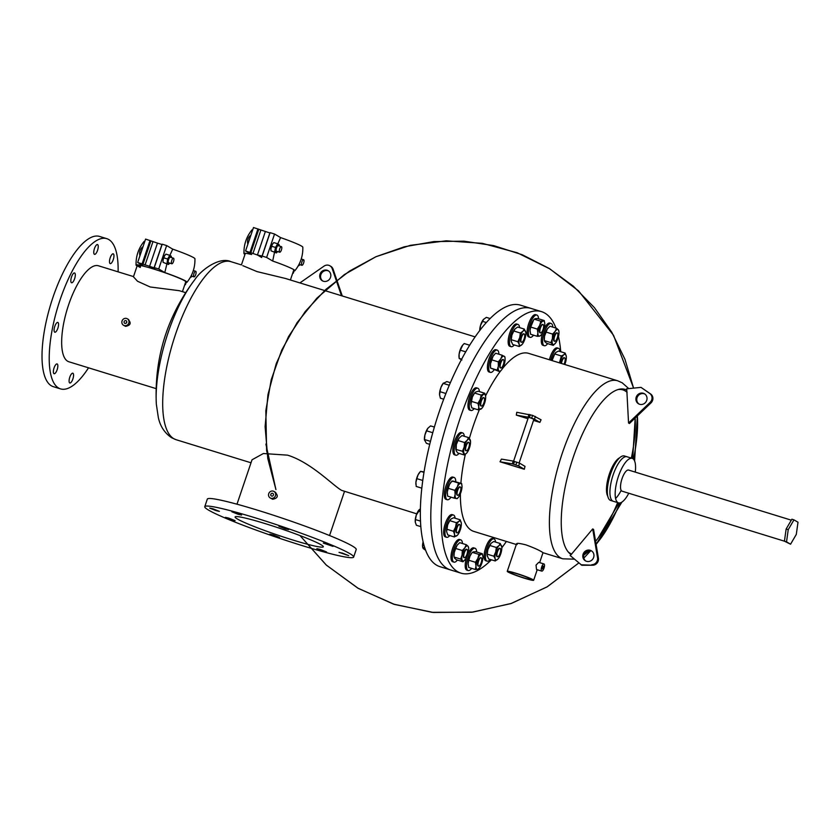 <?xml version="1.0" encoding="UTF-8"?>
<svg xmlns="http://www.w3.org/2000/svg" width="840" height="840" viewBox="0 0 840 840"><rect width="100%" height="100%" fill="white"/><g stroke="black" fill="none" stroke-linecap="round" stroke-linejoin="round"><path stroke-width="1.26" d="M786.135 529.011L788.235 529.652L786.534 541.832L784.434 541.18L790.566 544.204L796.299 534.408L798 522.228L793.968 519.855L791.879 519.215L786.135 529.011L784.434 541.18L622.115 491.19A11.046 3.759 -72.9 0 1 621.831 491.064A11.046 3.759 -72.9 0 1 621.904 479.094A11.046 3.759 -72.9 0 1 628.614 470.064L791.312 520.17M628.782 493.238A23.289 7.917 -72.9 0 1 618.513 502.877A23.289 7.917 -72.9 0 1 617.925 502.614A23.289 7.917 -72.9 0 1 618.082 477.393A23.289 7.917 -72.9 0 1 632.216 458.367A23.289 7.917 -72.9 0 1 632.814 458.63A23.289 7.917 -72.9 0 1 635.282 472.112M618.513 502.877L613.284 501.27A23.289 7.917 -72.9 0 1 612.686 501.007A23.289 7.917 -72.9 0 1 612.843 475.786A23.289 7.917 -72.9 0 1 626.986 456.761L624.372 455.952M793.968 519.855L788.235 529.652M786.534 541.832L790.566 544.204M328.671 271.026A5.817 5.46 -59.5 0 0 322.781 281.012M327.149 270.26A5.817 5.46 -59.5 0 0 322.329 280.77A5.817 5.46 -59.5 0 0 330.278 277.967A5.817 5.46 -59.5 0 0 327.149 270.26M341.481 295.722L332.209 268.642A5.817 5.46 -59.5 0 0 324.041 266.123L299.911 282.912M53.96 373.663A5.124 1.743 107.1 0 0 54.096 373.727A5.124 1.743 107.1 0 0 57.204 369.537A5.124 1.743 107.1 0 0 57.236 363.993A5.124 1.743 107.1 0 0 57.11 363.93A5.124 1.743 107.1 0 0 54.002 368.12A5.124 1.743 107.1 0 0 53.96 373.663M69.689 382.935A5.124 1.743 107.1 0 0 69.814 382.998A5.124 1.743 107.1 0 0 72.922 378.808A5.124 1.743 107.1 0 0 72.954 373.264A5.124 1.743 107.1 0 0 72.828 373.202A5.124 1.743 107.1 0 0 69.72 377.391A5.124 1.743 107.1 0 0 69.689 382.935M110.093 263.56A5.124 1.743 107.1 0 0 110.219 263.623A5.124 1.743 107.1 0 0 113.327 259.434A5.124 1.743 107.1 0 0 113.368 253.89A5.124 1.743 107.1 0 0 113.232 253.827A5.124 1.743 107.1 0 0 110.124 258.017A5.124 1.743 107.1 0 0 110.093 263.56M94.374 254.289A5.124 1.743 107.1 0 0 94.5 254.352A5.124 1.743 107.1 0 0 97.608 250.163A5.124 1.743 107.1 0 0 97.65 244.619A5.124 1.743 107.1 0 0 97.514 244.555A5.124 1.743 107.1 0 0 94.406 248.745A5.124 1.743 107.1 0 0 94.374 254.289M71.421 282.702A5.124 1.743 107.1 0 0 71.547 282.755A5.124 1.743 107.1 0 0 74.666 278.576A5.124 1.743 107.1 0 0 74.697 273.021A5.124 1.743 107.1 0 0 74.571 272.969A5.124 1.743 107.1 0 0 71.453 277.147A5.124 1.743 107.1 0 0 71.421 282.702M54.684 332.147A5.124 1.743 107.1 0 0 54.81 332.209A5.124 1.743 107.1 0 0 57.929 328.02A5.124 1.743 107.1 0 0 57.96 322.476A5.124 1.743 107.1 0 0 57.834 322.413A5.124 1.743 107.1 0 0 54.715 326.603A5.124 1.743 107.1 0 0 54.684 332.147M320.177 549.402L316.858 548.667L326.56 551.953L320.177 549.402M273.126 534.912L269.808 534.167L276.203 536.718L279.51 537.453L273.126 534.912M228.732 518.101L225.424 517.367L231.809 519.918L235.127 520.653L228.732 518.101M213.014 508.83L209.706 508.095L216.09 510.647L219.408 511.382L213.014 508.83M235.168 512.526L231.861 511.791L238.245 514.343L241.563 515.077L235.168 512.526M282.219 527.016L278.911 526.281L285.296 528.832L288.614 529.567L282.219 527.016M326.613 543.816L323.295 543.081L332.997 546.368L326.613 543.816M342.332 553.087L339.014 552.352L348.716 555.639L342.332 553.087M272.559 493.322A1.46 1.365 -59.5 0 0 271.362 495.947A1.46 1.365 -59.5 0 0 273.346 495.243A1.46 1.365 -59.5 0 0 272.559 493.322M126.798 321.983L126.063 323.243M125.885 320.639A1.46 1.365 -59.5 0 0 124.677 323.264A1.46 1.365 -59.5 0 0 126.662 322.56A1.46 1.365 -59.5 0 0 125.885 320.639M265.23 523.625A46.578 3.539 -161.3 0 0 235.095 516.936A46.578 3.539 -161.3 0 0 293.192 540.12A46.578 3.539 -161.3 0 0 323.327 546.798A46.578 3.539 -161.3 0 0 265.23 523.625M475.156 336.893L285.464 278.471L256.977 271.593L242.802 265.65M140.259 267.446A25.578 1.943 18.7 0 1 137.298 265.409L133.445 276.801L137.508 281.232L150.213 286.986L179.34 290.703L185.661 292.656M270.9 498.236A3.748 3.518 -59.5 0 0 273.998 491.463A3.748 3.518 -59.5 0 0 268.884 493.269A3.748 3.518 -59.5 0 0 270.9 498.236M270.197 497.921L272.643 499.265C277.841 498.267 278.639 495.915 275.048 492.188M124.215 325.553A3.748 3.518 -59.5 0 0 127.323 318.78A3.748 3.518 -59.5 0 0 122.199 320.586A3.748 3.518 -59.5 0 0 124.215 325.553M123.511 325.238L125.601 326.361C130.704 325.322 131.502 322.959 127.995 319.284M255.612 517.955A78.593 5.975 18.7 0 1 353.651 557.067A78.593 5.975 18.7 0 1 302.81 545.79A78.593 5.975 18.7 0 1 204.771 506.667A78.593 5.975 18.7 0 1 255.612 517.955M204.771 506.667L207.322 499.107A78.593 5.975 18.7 0 1 258.174 510.384A78.593 5.975 18.7 0 1 356.213 549.497L353.651 557.067M156.366 404.418A87.087 29.621 -72.9 0 1 156.261 402.602A87.087 29.621 -72.9 0 1 193.652 281.19A87.087 29.621 -72.9 0 1 194.765 279.752C200.686 270.27 219.408 256.274 230.947 261.681A93.145 31.689 -72.9 0 1 230.947 261.681A93.145 31.689 -72.9 0 0 174.374 337.774A93.145 31.689 -72.9 0 0 173.744 438.669A93.145 31.689 -72.9 0 0 176.106 439.709A93.145 31.689 -72.9 0 0 176.106 439.719L171.538 437.693C164.546 432.936 160.136 426.153 158.298 417.344L156.366 404.418M491.4 559.797A136.804 46.536 -72.9 0 1 460.971 573.143L450.503 569.919A136.804 46.536 -72.9 0 1 447.038 568.386A136.804 46.536 -72.9 0 1 447.962 420.189A136.804 46.536 -72.9 0 1 531.048 308.417A136.804 46.536 -72.9 0 1 531.048 308.427L520.58 305.193A136.804 46.536 -72.9 0 0 437.504 416.966A136.804 46.536 -72.9 0 0 436.569 565.163A136.804 46.536 -72.9 0 0 440.034 566.696L450.503 569.919A136.804 46.536 -72.9 0 1 447.038 568.386A136.804 46.536 -72.9 0 1 447.962 420.189A136.804 46.536 -72.9 0 1 531.048 308.417L541.506 311.64A136.804 46.536 -72.9 0 1 544.971 313.183A136.804 46.536 -72.9 0 1 555.954 328.072M88.536 367.815A78.593 26.733 -72.9 0 1 60.532 388.889A78.593 26.733 -72.9 0 1 58.538 388.006A78.593 26.733 -72.9 0 1 59.073 302.873A78.593 26.733 -72.9 0 1 106.796 238.665A78.593 26.733 -72.9 0 1 108.791 239.547A78.593 26.733 -72.9 0 1 118.104 271.845M60.532 388.889L53.33 386.673A78.593 26.733 -72.9 0 1 51.345 385.791A78.593 26.733 -72.9 0 1 51.87 300.657A78.593 26.733 -72.9 0 1 99.603 236.45L106.796 238.665M236.985 504.2L252.021 459.795L263.361 453.526L287.574 455.154C311.462 462.536 333.69 486.224 341.733 490.413L416.756 513.839M156.103 388.626L68.88 361.767A50.211 17.084 -72.9 0 1 67.609 361.2A50.211 17.084 -72.9 0 1 67.956 306.81A50.211 17.084 -72.9 0 1 98.448 265.786L133.518 276.591M332.209 268.642L333.081 269.157L342.258 295.964M333.081 269.157A5.817 5.46 -59.5 0 0 330.792 266.312L329.921 265.797M519.12 462.945L533.914 419.265L530.281 417.816L528.392 417.396L513.587 461.149M585.827 561.036A5.817 5.46 120.5 0 1 591.717 551.05M586.477 561.288A5.817 5.46 120.5 0 1 583.338 553.581A5.817 5.46 120.5 0 1 591.297 550.767A5.817 5.46 120.5 0 1 586.477 561.288M644.868 394.044A5.817 5.46 -59.5 0 0 638.977 404.03M643.346 393.278A5.817 5.46 -59.5 0 0 638.526 403.788A5.817 5.46 -59.5 0 0 646.475 400.985A5.817 5.46 -59.5 0 0 643.346 393.278M543.291 567.798L543.28 566.15L542.43 568.932L543.291 567.798M618.009 389.582A85.995 29.253 -72.9 0 1 625.086 390.852A85.995 29.253 -72.9 0 1 627.113 392.375M632.688 458.567L635.187 418.026A85.995 29.253 -72.9 0 1 635.187 418.026A85.995 29.253 -72.9 0 1 631.365 458.105M617.663 502.614A85.995 29.253 -72.9 0 1 598.269 537.894A85.995 29.253 -72.9 0 1 597.041 539.49A85.995 29.253 -72.9 0 1 595.571 541.307L597.041 539.49M571.694 554.053A85.995 29.253 -72.9 0 1 570.108 553.298A85.995 29.253 -72.9 0 1 568.061 551.754M523.94 577.878A11.645 0.882 18.7 0 1 509.418 572.082A11.645 0.882 18.7 0 1 516.957 573.751A11.645 0.882 18.7 0 1 531.479 579.548A11.645 0.882 18.7 0 1 523.94 577.878M543.963 563.955L538.724 562.338L536.035 565.121L536.519 569.51L541.758 571.116A3.748 1.27 107.1 0 0 543.984 568.197A3.748 1.27 107.1 0 0 543.963 563.955A3.748 1.27 107.1 0 0 541.726 566.874A3.748 1.27 107.1 0 0 541.758 571.116M571.137 554.61L592.694 528.927L597.545 557.687L598.416 558.212A5.817 5.46 120.5 0 1 592.662 565.226L581.847 565.288L570.129 555.502L571.137 554.61A87.087 29.621 -72.9 0 1 573.269 457.212A87.087 29.621 -72.9 0 1 626.808 390.138L626.535 388.846L641.014 387.377L650.633 393.981A5.817 5.46 -59.5 0 1 651 402.885L629.423 423.518L628.551 423.003L626.808 390.138M612.077 500.535A23.289 7.917 -72.9 0 1 610.071 500.199A23.289 7.917 -72.9 0 1 608.622 480.858A23.289 7.917 -72.9 0 1 619.637 457.8A23.289 7.917 -72.9 0 1 624.96 456.215M598.416 558.212L593.575 529.442L592.694 528.927M610.659 500.462L613.284 501.27A23.289 7.917 -72.9 0 1 612.686 501.007A23.289 7.917 -72.9 0 1 612.843 475.786A23.289 7.917 -72.9 0 1 626.986 456.761L632.216 458.367M460.971 573.143A136.804 46.536 -72.9 0 1 457.506 571.61A136.804 46.536 -72.9 0 1 458.43 423.413A136.804 46.536 -72.9 0 1 541.506 311.64M516.264 573.342A13.934 1.06 18.7 0 1 533.652 580.283A13.934 1.06 18.7 0 1 524.633 578.277A13.934 1.06 18.7 0 1 507.245 571.347A13.934 1.06 18.7 0 1 516.264 573.342M539.626 562.622L542.997 552.678L542.273 552.174C539.101 550.126 533.642 547.68 525.903 544.866C518.427 542.997 515.539 542.861 517.23 544.467M533.516 420.42L539.9 422.384A93.145 31.689 -72.9 0 1 541.065 419.78L532.602 415.37L516.768 412.293L516.317 415.118L527.951 418.709M513.24 461.076L519.582 463.166L525.01 466.368A93.145 31.689 107.1 0 0 524.317 469.256L500.021 461.78L501.428 459.102L513.24 461.076L512.306 463.827L500.021 461.78M516.337 544.509L473.823 531.416A93.145 31.689 -72.9 0 1 471.461 530.365A93.145 31.689 -72.9 0 1 460.394 493.784M460.887 483.273A93.145 31.689 -72.9 0 1 465.35 454.304M469.35 438.491A93.145 31.689 -72.9 0 1 479.356 409.679M485.572 395.923A93.145 31.689 -72.9 0 1 500.556 371.038M502.394 368.676A93.145 31.689 -72.9 0 1 528.654 353.367L617.652 380.782A93.145 31.689 -72.9 0 0 561.078 456.876A93.145 31.689 -72.9 0 0 560.448 557.781A93.145 31.689 -72.9 0 0 562.811 558.821L542.976 552.71M558.464 336.494A136.804 46.536 -72.9 0 1 560.731 351.719M506.394 541.443A136.804 46.536 -72.9 0 1 501.827 547.743M621.17 490.35A23.289 7.917 -72.9 0 1 615.583 498.445M634.589 460.95L637.371 415.916A87.087 29.621 -72.9 0 1 637.371 416.073A87.087 29.621 -72.9 0 1 637.476 417.9A87.087 29.621 -72.9 0 1 633.476 459.155M619.983 502.94A87.087 29.621 -72.9 0 1 600.086 539.301A87.087 29.621 -72.9 0 1 598.973 540.75A87.087 29.621 -72.9 0 1 596.064 544.247L598.973 540.75M589.638 550.567A87.087 29.621 -72.9 0 1 584.125 554.305M607.761 496.188A20.989 7.14 -72.9 0 1 608.864 475.545A20.989 7.14 -72.9 0 1 619.574 457.863M641.014 387.377L649.75 393.467A5.817 5.46 -59.5 0 1 650.118 402.37L628.551 423.003M580.965 564.774L592.662 565.226M597.545 557.687A5.817 5.46 120.5 0 1 591.791 564.711M524.317 469.256L518.648 465.917L512.306 463.827M539.9 422.384L534.471 419.181L529.399 417.417L516.317 415.118M292.772 273.01L293.296 273.179L292.803 272.895M293.296 273.179L294.063 270.9M279.269 245.333L277.683 243.779L275.531 247.464L272.685 261.03A26.88 2.047 18.7 0 1 294.861 270.743A26.88 2.047 18.7 0 1 293.496 270.869M294.861 270.743C300.394 263.865 303.051 256.022 302.831 247.202A26.88 2.047 18.7 0 0 280.623 237.605L277.778 243.831M280.623 237.605L274.544 234.024L270.102 232.649L262.175 256.074L266.616 257.45L274.544 234.024M266.616 257.45L272.685 261.03M244.965 254.447A26.88 2.047 18.7 0 1 243.957 253.512A26.88 2.047 18.7 0 1 251.633 254.541L245.564 250.96L257.428 254.993L261.734 257.534L257.428 254.993L262.175 256.074M269.987 232.995L253.491 227.535L245.564 250.96M257.428 254.993L265.356 231.567L257.428 254.993M250.016 252.326L257.943 228.911M243.957 253.512C243.737 244.692 246.393 236.849 251.916 229.971A26.88 2.047 18.7 0 1 252.725 229.814M137.298 265.409A25.578 1.943 18.7 0 1 153.846 269.084L149.53 266.532L157.458 243.107L145.593 239.085L137.666 262.5L142.107 263.875L150.045 240.45M142.107 263.875L155.169 268.17L154.266 267.624L162.204 244.198L166.646 245.564L172.715 249.144L169.88 255.371M137.666 262.5L143.734 266.081A26.88 2.047 18.7 0 0 136.059 265.052C135.839 256.232 138.495 248.388 144.018 241.521A26.88 2.047 18.7 0 1 144.827 241.353M137.099 266.007A26.88 2.047 18.7 0 1 136.059 265.052M140.501 266.732A25.578 1.943 18.7 0 1 137.876 265.209M184.832 284.55L185.388 284.718L184.874 284.413M185.388 284.718L186.165 282.45M166.992 263.582L164.787 272.57A26.88 2.047 18.7 0 1 186.963 282.282A26.88 2.047 18.7 0 1 185.556 282.408M172.715 249.144A26.88 2.047 18.7 0 1 194.933 258.752C195.143 267.561 192.486 275.415 186.963 282.282M154.266 267.624L158.718 268.989L166.646 245.564M158.718 268.989L164.787 272.57M162.089 244.535L157.458 243.107L149.53 266.532L153.846 269.084A25.578 1.943 18.7 0 1 185.756 281.81L182.427 291.659M499.464 554.862A4.368 1.48 107.1 0 0 500.073 548.394A4.368 1.48 107.1 0 0 498.11 550.284A4.368 1.48 107.1 0 0 497.511 556.742A4.368 1.48 107.1 0 0 499.464 554.862M497.312 556.637A4.368 1.48 -72.9 0 1 497.091 556.615A4.368 1.48 -72.9 0 1 497.7 550.148A4.368 1.48 -72.9 0 1 499.663 548.268A4.368 1.48 -72.9 0 1 499.853 548.384M495.579 542.083A11.645 3.959 107.1 0 0 493.962 538.902A11.645 3.959 107.1 0 0 488.723 543.911A11.645 3.959 107.1 0 0 487.106 561.151A11.645 3.959 107.1 0 0 490.235 559.429M493.962 538.902L492.65 538.493A11.645 3.959 107.1 0 0 487.421 543.512A11.645 3.959 107.1 0 0 485.793 560.752L487.106 561.151M487.127 555.471A7.875 2.677 -72.9 0 1 487.127 555.398A7.875 2.677 -72.9 0 1 487.862 549.612L491.085 543.28L493.689 541.506L500.273 543.533L498.939 545.696A7.875 2.677 107.1 0 0 495.705 552.038A7.875 2.677 107.1 0 0 495.149 558.779A7.875 2.677 107.1 0 0 497.826 559.188A7.875 2.677 107.1 0 0 498.173 558.8A7.875 2.677 107.1 0 0 501.05 552.856A7.875 2.677 107.1 0 0 501.784 547.071A7.875 2.677 107.1 0 0 501.606 546.115A7.875 2.677 107.1 0 0 498.939 545.696L496.335 547.481L495.705 552.038L493.815 556.196L495.149 558.779L495.222 560.973L498.152 558.831M490.739 543.669L490.76 543.648A7.875 2.677 107.1 0 0 490.739 543.669A7.875 2.677 107.1 0 0 487.862 549.612L487.231 554.169L493.815 556.196M501.784 547.071L500.273 543.533M495.222 560.973L488.639 558.947L487.127 555.398M487.305 556.364L487.231 554.169M496.335 547.481L489.752 545.454M479.808 565.404A4.368 1.48 107.1 0 0 481.646 560.91A4.368 1.48 107.1 0 0 481.152 557.76A4.368 1.48 107.1 0 0 479.923 558.474A4.368 1.48 107.1 0 0 478.086 562.968A4.368 1.48 107.1 0 0 478.58 566.107A4.368 1.48 107.1 0 0 479.808 565.404M478.391 566.002A4.368 1.48 -72.9 0 1 478.17 565.981A4.368 1.48 -72.9 0 1 477.677 562.842A4.368 1.48 -72.9 0 1 479.514 558.348A4.368 1.48 -72.9 0 1 480.743 557.634A4.368 1.48 -72.9 0 1 480.931 557.75M476.69 552.006A11.645 3.959 107.1 0 0 475.031 548.268A11.645 3.959 107.1 0 0 471.765 550.158A11.645 3.959 107.1 0 0 466.872 562.139A11.645 3.959 107.1 0 0 468.174 570.518A11.645 3.959 107.1 0 0 471.45 568.627A11.645 3.959 107.1 0 0 471.65 568.365M475.031 548.268L473.729 547.859A11.645 3.959 107.1 0 0 470.463 549.759A11.645 3.959 107.1 0 0 467.618 554.768M482.853 556.385L482.339 553.739L478.947 554.411L477.824 558.537L475.43 562.286L476.007 566.087A7.875 2.677 107.1 0 0 477.635 569.352A7.875 2.677 107.1 0 0 479.252 568.166A7.875 2.677 107.1 0 0 481.089 565.078A7.875 2.677 107.1 0 0 482.906 557.54A7.875 2.677 107.1 0 0 482.864 556.448A7.875 2.677 107.1 0 0 481.268 554.274A7.875 2.677 107.1 0 0 477.824 558.537A7.875 2.677 107.1 0 0 476.007 566.087L475.314 569.489L468.731 567.462L468.153 563.661A7.875 2.677 107.1 0 0 468.195 564.764A7.875 2.677 107.1 0 0 468.206 564.827M468.846 560.259L468.153 563.661A7.875 2.677 -72.9 0 1 469.969 556.122L471.807 553.035A7.875 2.677 107.1 0 0 469.969 556.122L468.846 560.259L475.43 562.286M466.925 556.563A11.645 3.959 107.1 0 0 466.872 570.119L468.174 570.518M475.314 569.489L477.635 569.352L479.252 568.166M478.947 554.411L472.364 552.384L473.424 551.849L475.755 551.712L482.339 553.739M464.867 557.655A4.368 1.48 107.1 0 0 467.25 553.34A4.368 1.48 107.1 0 0 466.935 549.381A4.368 1.48 107.1 0 0 466.442 549.444A4.368 1.48 107.1 0 0 464.048 553.77A4.368 1.48 107.1 0 0 464.363 557.728A4.368 1.48 107.1 0 0 464.867 557.655M464.173 557.624A4.368 1.48 -72.9 0 1 463.953 557.602A4.368 1.48 -72.9 0 1 463.638 553.644A4.368 1.48 -72.9 0 1 466.022 549.318A4.368 1.48 -72.9 0 1 466.526 549.255A4.368 1.48 -72.9 0 1 466.715 549.36M462.473 543.522A11.645 3.959 107.1 0 0 460.814 539.879A11.645 3.959 107.1 0 0 459.491 540.057A11.645 3.959 107.1 0 0 453.117 551.586A11.645 3.959 107.1 0 0 453.968 562.139A11.645 3.959 107.1 0 0 455.291 561.96A11.645 3.959 107.1 0 0 457.38 560.059M460.814 539.879L459.512 539.48A11.645 3.959 107.1 0 0 458.189 539.658A11.645 3.959 107.1 0 0 451.815 551.187A11.645 3.959 107.1 0 0 452.655 561.729L453.968 562.139M423.087 541.884L422.667 547.365L424.798 548.026M425.596 550.263L423.192 548.53L422.594 546.703A7.875 2.677 107.1 0 1 422.856 542.903A7.875 2.677 107.1 0 1 423.087 541.852M462.284 550.515L455.7 548.489L454.241 552.562A7.875 2.677 107.1 0 0 453.978 556.374L454.241 552.562A7.875 2.677 -72.9 0 1 457.044 545.38L457.59 544.656A7.875 2.677 107.1 0 0 457.044 545.38L459.659 542.661L466.242 544.688L464.898 547.796A7.875 2.677 107.1 0 0 462.094 554.988A7.875 2.677 107.1 0 0 462.431 560.616A7.875 2.677 107.1 0 0 465.034 559.787A7.875 2.677 107.1 0 0 465.581 559.062A7.875 2.677 107.1 0 0 468.384 551.87A7.875 2.677 107.1 0 0 468.647 548.058A7.875 2.677 107.1 0 0 468.038 546.242A7.875 2.677 107.1 0 0 464.898 547.796L462.284 550.515L462.094 554.988L460.645 559.062L462.966 561.782L465.581 559.062M468.647 548.058L468.038 546.242L466.242 544.688M462.966 561.782L456.382 559.745L454.587 558.201L454.052 557.036L460.645 559.062M455.7 548.489L457.044 545.38M456.918 532.822A4.368 1.48 107.1 0 0 457.023 532.865A4.368 1.48 107.1 0 0 459.68 529.305A4.368 1.48 107.1 0 0 459.701 524.569A4.368 1.48 107.1 0 0 459.596 524.517A4.368 1.48 107.1 0 0 456.939 528.087A4.368 1.48 107.1 0 0 456.918 532.822M456.729 532.76A4.368 1.48 -72.9 0 1 456.614 532.739A4.368 1.48 -72.9 0 1 456.498 532.686A4.368 1.48 -72.9 0 1 456.53 527.961A4.368 1.48 -72.9 0 1 459.186 524.391A4.368 1.48 -72.9 0 1 459.291 524.444M455.091 518.228A11.645 3.959 107.1 0 0 453.768 515.151A11.645 3.959 107.1 0 0 453.474 515.025A11.645 3.959 107.1 0 0 446.407 524.538A11.645 3.959 107.1 0 0 446.324 537.149A11.645 3.959 107.1 0 0 446.618 537.274A11.645 3.959 107.1 0 0 449.757 535.542M452.466 514.752A11.645 3.959 107.1 0 0 452.172 514.615A11.645 3.959 107.1 0 0 445.095 524.129A11.645 3.959 107.1 0 0 445.022 536.739A11.645 3.959 107.1 0 0 445.316 536.875L446.618 537.274M420.368 508.882L416.294 515.088L415.475 519.572L420.473 521.115M415.475 519.572L415.296 522.218L416.388 525.263L420.819 526.628M418.929 510.038A7.875 2.677 107.1 0 0 418.856 510.122A7.875 2.677 107.1 0 0 416.294 515.088A7.875 2.677 107.1 0 0 415.254 521.85L415.296 522.218M419.654 509.344L418.856 510.122M418.383 510.993L420.315 511.592M461.307 523.194L460.173 519.792L458.892 521.43A7.875 2.677 107.1 0 0 455.532 527.173A7.875 2.677 107.1 0 0 454.534 534.303A7.875 2.677 107.1 0 0 456.897 535.7A7.875 2.677 107.1 0 0 457.695 534.923A7.875 2.677 107.1 0 0 460.257 529.956A7.875 2.677 107.1 0 0 461.307 523.194A7.875 2.677 107.1 0 0 461.255 522.827A7.875 2.677 107.1 0 0 458.892 521.43L456.351 522.69L449.768 520.663L447.689 524.759A7.875 2.677 107.1 0 0 446.639 531.52A7.875 2.677 107.1 0 0 446.639 531.531L447.689 524.759A7.875 2.677 -72.9 0 1 450.251 519.792A7.875 2.677 -72.9 0 1 450.324 519.708M456.351 522.69L455.532 527.173L453.453 531.269L454.534 534.303L454.356 536.96L457.622 535.006M454.356 536.96L447.772 534.923L446.691 531.888M453.453 531.269L446.87 529.242M449.768 520.663L451.048 519.015L453.59 517.766L460.173 519.792M450.251 519.792L451.048 519.015M457.17 494.655A4.368 1.48 107.1 0 0 457.674 495.317A4.368 1.48 107.1 0 0 460.036 492.544A4.368 1.48 107.1 0 0 460.751 487.631A4.368 1.48 107.1 0 0 460.247 486.969A4.368 1.48 107.1 0 0 457.884 489.741A4.368 1.48 107.1 0 0 457.17 494.655M457.485 495.212A4.368 1.48 -72.9 0 1 457.265 495.191A4.368 1.48 -72.9 0 1 456.761 494.529A4.368 1.48 -72.9 0 1 457.475 489.615A4.368 1.48 -72.9 0 1 459.837 486.843A4.368 1.48 -72.9 0 1 460.026 486.948M455.805 481.709A11.645 3.959 107.1 0 0 455.48 479.231A11.645 3.959 107.1 0 0 454.125 477.477A11.645 3.959 107.1 0 0 447.825 484.858A11.645 3.959 107.1 0 0 445.925 497.973A11.645 3.959 107.1 0 0 447.269 499.727A11.645 3.959 107.1 0 0 451.038 497.165M454.125 477.477L452.823 477.068A11.645 3.959 107.1 0 0 446.513 484.449A11.645 3.959 107.1 0 0 444.612 497.564A11.645 3.959 107.1 0 0 445.967 499.328L447.269 499.727M424.032 471.923L420.588 471.334L418.089 474.8L416.861 478.653L422.751 480.469M416.861 478.653L415.905 482.349L416.209 486.444L421.796 488.156M419.664 472.395A7.875 2.677 107.1 0 0 419.507 472.574L420.588 471.334L423.959 472.374M419.507 472.574A7.875 2.677 107.1 0 0 418.089 474.8A7.875 2.677 107.1 0 0 415.905 482.349A7.875 2.677 107.1 0 0 415.905 484.302A7.875 2.677 107.1 0 0 415.916 484.449M461.937 485.51L461.643 483.515L458.556 483.031L457.328 486.885A7.875 2.677 107.1 0 0 455.144 494.435A7.875 2.677 107.1 0 0 456.362 498.572A7.875 2.677 107.1 0 0 458.346 497.375A7.875 2.677 107.1 0 0 459.764 495.149A7.875 2.677 107.1 0 0 461.958 487.599A7.875 2.677 107.1 0 0 461.958 485.646A7.875 2.677 107.1 0 0 460.73 483.462A7.875 2.677 107.1 0 0 457.328 486.885L454.829 490.35L448.245 488.324L449.484 484.47A7.875 2.677 107.1 0 0 447.29 492.019A7.875 2.677 107.1 0 0 447.29 493.973A7.875 2.677 107.1 0 0 447.31 494.109M458.556 483.031L451.973 481.005L449.484 484.47A7.875 2.677 -72.9 0 1 450.901 482.244A7.875 2.677 -72.9 0 1 451.059 482.066M454.829 490.35L455.144 494.435L454.188 498.141L457.275 498.614L458.189 497.553M454.188 498.141L447.605 496.115L447.29 492.019L448.245 488.324M450.901 482.244L452.886 481.047L461.643 483.515M465.591 448.991A4.368 1.48 107.1 0 0 466.221 450.796A4.368 1.48 107.1 0 0 468.258 448.77A4.368 1.48 107.1 0 0 469.423 444.255A4.368 1.48 107.1 0 0 468.794 442.449A4.368 1.48 107.1 0 0 466.757 444.476A4.368 1.48 107.1 0 0 465.591 448.991M466.022 450.692A4.368 1.48 -72.9 0 1 465.812 450.671A4.368 1.48 -72.9 0 1 465.181 448.865A4.368 1.48 -72.9 0 1 466.347 444.35A4.368 1.48 -72.9 0 1 468.374 442.323A4.368 1.48 -72.9 0 1 468.573 442.428M464.3 436.286A11.645 3.959 107.1 0 0 462.672 432.947A11.645 3.959 107.1 0 0 457.244 438.354A11.645 3.959 107.1 0 0 454.136 450.397A11.645 3.959 107.1 0 0 455.816 455.207A11.645 3.959 107.1 0 0 459.039 453.369M462.672 432.947L461.36 432.548A11.645 3.959 107.1 0 0 455.942 437.945A11.645 3.959 107.1 0 0 452.834 449.988A11.645 3.959 107.1 0 0 454.514 454.808L455.816 455.207M432.169 434.868A11.645 3.959 107.1 0 0 431.088 438.942M434.385 427.067L430.584 425.901L427.959 428.169L426.605 430.826L432.757 432.726M426.605 430.826L424.925 434.983L424.505 439.53L430.458 441.368M429.713 444.339L426.384 443.31L424.442 439.782A7.875 2.677 107.1 0 0 424.473 440.024M428.064 428.043A7.875 2.677 107.1 0 0 428.054 428.054L427.959 428.169A7.875 2.677 107.1 0 0 424.925 434.983A7.875 2.677 107.1 0 0 424.442 439.782M470.442 441.368L468.562 437.598L467.197 440.255A7.875 2.677 107.1 0 0 464.163 447.069A7.875 2.677 107.1 0 0 464.048 453.317A7.875 2.677 107.1 0 0 466.893 452.855A7.875 2.677 107.1 0 0 466.988 452.739A7.875 2.677 107.1 0 0 470.022 445.914A7.875 2.677 107.1 0 0 470.505 441.126A7.875 2.677 107.1 0 0 470.138 439.677A7.875 2.677 107.1 0 0 467.197 440.255L464.572 442.522L457.989 440.496L459.354 437.84A7.875 2.677 107.1 0 0 456.309 444.654A7.875 2.677 107.1 0 0 455.837 449.442A7.875 2.677 107.1 0 0 455.868 449.694M464.572 442.522L464.163 447.069L462.473 451.227L464.363 455.007L466.893 452.855M464.363 455.007L457.779 452.981L456.204 450.901L456.309 444.654L457.989 440.496M462.473 451.227L455.837 449.442M468.562 437.598L461.979 435.561L459.354 437.84M480.9 402.769A4.368 1.48 107.1 0 0 481.352 406.077A4.368 1.48 107.1 0 0 484.386 401.037A4.368 1.48 107.1 0 0 483.924 397.73A4.368 1.48 107.1 0 0 480.9 402.769M481.163 405.972A4.368 1.48 -72.9 0 1 480.942 405.951A4.368 1.48 -72.9 0 1 480.48 402.644A4.368 1.48 -72.9 0 1 483.515 397.604A4.368 1.48 -72.9 0 1 483.704 397.709M479.441 391.619A11.645 3.959 107.1 0 0 477.813 388.238A11.645 3.959 107.1 0 0 469.728 401.667A11.645 3.959 107.1 0 0 470.957 410.487A11.645 3.959 107.1 0 0 474.212 408.608M477.813 388.238L476.501 387.828A11.645 3.959 107.1 0 0 468.416 401.257A11.645 3.959 107.1 0 0 469.644 410.088L470.957 410.487M448.55 386.988A11.645 3.959 107.1 0 0 447.668 389.12M450.387 382.673L446.859 381.591L443.226 383.387L449.284 385.245M443.394 383.103A7.875 2.677 107.1 0 0 443.195 383.334L440.979 387.334L439.992 391.681L445.904 393.508M439.992 391.681L439.582 395.073A7.875 2.677 107.1 0 1 439.551 394.737L440.381 398.181L443.709 399.21M443.195 383.334A7.875 2.677 107.1 0 0 440.979 387.334A7.875 2.677 107.1 0 0 439.551 394.737M474.779 392.774A7.875 2.677 107.1 0 0 474.579 393.005A7.875 2.677 107.1 0 0 472.364 397.005A7.875 2.677 107.1 0 0 470.946 404.407A7.875 2.677 107.1 0 0 470.967 404.733A7.875 2.677 107.1 0 0 470.978 404.775M485.667 396.732L484.838 393.288L481.205 395.084L480.218 399.431L477.96 403.379L478.79 406.822A7.875 2.677 107.1 0 0 480.806 409.175A7.875 2.677 107.1 0 0 482.024 408.135A7.875 2.677 107.1 0 0 484.239 404.135A7.875 2.677 107.1 0 0 485.667 396.732A7.875 2.677 107.1 0 0 485.636 396.406A7.875 2.677 107.1 0 0 483.651 394.38A7.875 2.677 107.1 0 0 480.218 399.431A7.875 2.677 107.1 0 0 478.79 406.822L478.359 409.878L481.992 408.082M478.359 409.878L471.776 407.852L470.946 404.407L472.364 397.005L474.579 393.005M477.96 403.379L471.377 401.352M481.205 395.084L474.621 393.057L475.797 391.955L478.254 391.251L484.838 393.288M500.756 363.027A4.368 1.48 107.1 0 0 500.777 367.973A4.368 1.48 107.1 0 0 503.381 364.57A4.368 1.48 107.1 0 0 503.349 359.625A4.368 1.48 107.1 0 0 500.756 363.027M500.588 367.868A4.368 1.48 -72.9 0 1 500.367 367.846A4.368 1.48 -72.9 0 1 500.346 362.901A4.368 1.48 -72.9 0 1 502.94 359.499A4.368 1.48 -72.9 0 1 503.129 359.604M498.907 354.228A11.645 3.959 107.1 0 0 497.228 350.123A11.645 3.959 107.1 0 0 490.308 359.195A11.645 3.959 107.1 0 0 490.382 372.382A11.645 3.959 107.1 0 0 494.067 369.925M497.228 350.123L495.925 349.724A11.645 3.959 107.1 0 0 489.006 358.785A11.645 3.959 107.1 0 0 489.069 371.983L490.382 372.382M462.693 345.135A7.875 2.677 107.1 0 0 462.62 345.23L464.195 343.539L469.697 345.24M462.798 345.009L460.32 350.175L465.749 351.844M460.32 350.175L459.113 354.092L459.165 358.407L461.675 359.184M462.62 345.23A7.875 2.677 107.1 0 0 461.622 346.657A7.875 2.677 107.1 0 0 459.113 354.092A7.875 2.677 107.1 0 0 459.007 356.958L459.165 358.407L461.895 360.014M494.088 354.806A7.875 2.677 107.1 0 0 494.004 354.9A7.875 2.677 107.1 0 0 493.017 356.328A7.875 2.677 107.1 0 0 490.497 363.762A7.875 2.677 107.1 0 0 490.392 366.618A7.875 2.677 107.1 0 0 490.434 366.891M505.029 358.029L504.903 356.853L502.173 355.236L500.861 358.754L498.288 361.872L498.351 366.177A7.875 2.677 107.1 0 0 499.139 371.102A7.875 2.677 107.1 0 0 501.449 370.031A7.875 2.677 107.1 0 0 502.446 368.592A7.875 2.677 107.1 0 0 504.956 361.158A7.875 2.677 107.1 0 0 505.06 358.302A7.875 2.677 107.1 0 0 504.168 356.233A7.875 2.677 107.1 0 0 500.861 358.754A7.875 2.677 107.1 0 0 498.351 366.177L497.144 370.104L499.874 371.711L501.375 370.115M497.144 370.104L490.56 368.078L490.392 366.618M499.874 371.711L490.56 368.078L490.497 363.762L493.017 356.328L495.59 353.209L502.173 355.236M498.288 361.872L491.705 359.835M522.144 335.811A4.368 1.48 107.1 0 0 521.535 342.279A4.368 1.48 107.1 0 0 523.499 340.399A4.368 1.48 107.1 0 0 524.107 333.931A4.368 1.48 107.1 0 0 522.144 335.811M521.346 342.174A4.368 1.48 -72.9 0 1 521.125 342.153A4.368 1.48 -72.9 0 1 521.735 335.685A4.368 1.48 -72.9 0 1 523.698 333.806A4.368 1.48 -72.9 0 1 523.887 333.911M519.603 327.621A11.645 3.959 107.1 0 0 517.986 324.44A11.645 3.959 107.1 0 0 512.757 329.448A11.645 3.959 107.1 0 0 511.13 346.689A11.645 3.959 107.1 0 0 514.259 344.967M517.986 324.44L516.684 324.03A11.645 3.959 107.1 0 0 511.445 329.049A11.645 3.959 107.1 0 0 509.828 346.29L511.13 346.689M483.725 319.147L480.501 325.479A7.875 2.677 107.1 0 1 483.368 319.536L483.389 319.515A7.875 2.677 107.1 0 0 483.368 319.536L486.329 317.373L490.14 318.549M482.391 321.321L486.36 322.539M479.724 330.603A7.875 2.677 107.1 0 1 480.501 325.479L480.092 330.11M514.794 329.175A7.875 2.677 107.1 0 0 514.763 329.207A7.875 2.677 107.1 0 0 511.886 335.149A7.875 2.677 107.1 0 0 511.151 340.935A7.875 2.677 107.1 0 0 511.161 341.019M525.808 332.535L524.297 329.07L522.963 331.233L520.37 333.018L519.74 337.565A7.875 2.677 107.1 0 0 519.183 344.316A7.875 2.677 107.1 0 0 521.85 344.726A7.875 2.677 107.1 0 0 522.207 344.337A7.875 2.677 107.1 0 0 525.073 338.394A7.875 2.677 107.1 0 0 525.819 332.608A7.875 2.677 107.1 0 0 525.641 331.643A7.875 2.677 107.1 0 0 522.963 331.233A7.875 2.677 107.1 0 0 519.74 337.565L517.839 341.733L519.183 344.316L519.256 346.5L522.186 344.369M517.839 341.733L511.256 339.707L511.886 335.149L513.786 330.981L515.12 328.818L517.713 327.033L524.297 329.07M520.37 333.018L513.786 330.981M519.256 346.5L512.663 344.474L511.151 340.935M511.329 341.901L511.256 339.707M541.811 325.28A4.368 1.48 107.1 0 0 539.973 329.774A4.368 1.48 107.1 0 0 540.456 332.913A4.368 1.48 107.1 0 0 541.684 332.199A4.368 1.48 107.1 0 0 543.522 327.716A4.368 1.48 107.1 0 0 543.029 324.566A4.368 1.48 107.1 0 0 541.811 325.28M540.267 332.808A4.368 1.48 -72.9 0 1 540.047 332.787A4.368 1.48 -72.9 0 1 539.553 329.647A4.368 1.48 -72.9 0 1 541.391 325.154A4.368 1.48 -72.9 0 1 542.619 324.44A4.368 1.48 -72.9 0 1 542.808 324.544M538.566 318.812A11.645 3.959 107.1 0 0 536.918 315.074A11.645 3.959 107.1 0 0 533.642 316.964A11.645 3.959 107.1 0 0 528.749 328.944A11.645 3.959 107.1 0 0 530.061 337.323A11.645 3.959 107.1 0 0 533.327 335.433A11.645 3.959 107.1 0 0 533.537 335.171M536.918 315.074L535.605 314.664A11.645 3.959 107.1 0 0 532.34 316.565A11.645 3.959 107.1 0 0 527.447 328.534A11.645 3.959 107.1 0 0 528.749 336.924L530.061 337.323M533.946 319.546A7.875 2.677 107.1 0 0 533.683 319.841A7.875 2.677 107.1 0 0 531.856 322.928A7.875 2.677 107.1 0 0 530.04 330.467A7.875 2.677 107.1 0 0 530.072 331.569A7.875 2.677 107.1 0 0 530.082 331.621M544.74 323.243L544.215 320.544L540.824 321.216L539.7 325.343A7.875 2.677 107.1 0 0 537.884 332.881A7.875 2.677 107.1 0 0 539.511 336.157A7.875 2.677 107.1 0 0 541.128 334.971A7.875 2.677 107.1 0 0 542.966 331.884A7.875 2.677 107.1 0 0 544.782 324.345A7.875 2.677 107.1 0 0 544.74 323.243A7.875 2.677 107.1 0 0 543.154 321.069A7.875 2.677 107.1 0 0 539.7 325.343L537.317 329.091L537.884 332.881L537.191 336.294L539.511 336.157L541.128 334.971M537.317 329.091L530.733 327.054L533.683 319.841M540.824 321.216L534.24 319.179L535.301 318.654L537.631 318.518L544.215 320.544M537.191 336.294L530.607 334.268L530.04 330.467L530.733 327.054M556.752 333.018A4.368 1.48 107.1 0 0 554.358 337.344A4.368 1.48 107.1 0 0 554.673 341.303A4.368 1.48 107.1 0 0 555.177 341.229A4.368 1.48 107.1 0 0 557.561 336.913A4.368 1.48 107.1 0 0 557.246 332.955A4.368 1.48 107.1 0 0 556.752 333.018M554.484 341.187A4.368 1.48 -72.9 0 1 554.264 341.166A4.368 1.48 -72.9 0 1 553.949 337.218A4.368 1.48 -72.9 0 1 556.332 332.892A4.368 1.48 -72.9 0 1 556.836 332.829A4.368 1.48 -72.9 0 1 557.025 332.934M552.783 327.096A11.645 3.959 107.1 0 0 551.124 323.453A11.645 3.959 107.1 0 0 549.801 323.631A11.645 3.959 107.1 0 0 543.428 335.16A11.645 3.959 107.1 0 0 544.278 345.713A11.645 3.959 107.1 0 0 545.601 345.534A11.645 3.959 107.1 0 0 547.691 343.623M551.124 323.453L549.822 323.054A11.645 3.959 107.1 0 0 548.499 323.232A11.645 3.959 107.1 0 0 543.711 329.952M543.018 331.748A11.645 3.959 107.1 0 0 542.966 345.303L544.278 345.713M544.551 336.137A7.875 2.677 107.1 0 0 544.288 339.948L544.551 336.137L547.355 328.955A7.875 2.677 107.1 0 0 544.551 336.137M547.932 328.199A7.875 2.677 107.1 0 0 547.9 328.23A7.875 2.677 107.1 0 0 547.355 328.955L547.9 328.23M558.957 331.632L558.348 329.816L556.553 328.262L555.208 331.369A7.875 2.677 107.1 0 0 552.405 338.552A7.875 2.677 107.1 0 0 552.741 344.19A7.875 2.677 107.1 0 0 555.345 343.35A7.875 2.677 107.1 0 0 555.891 342.626A7.875 2.677 107.1 0 0 558.695 335.444A7.875 2.677 107.1 0 0 558.957 331.632A7.875 2.677 107.1 0 0 558.348 329.816A7.875 2.677 107.1 0 0 555.208 331.369L552.594 334.089L552.405 338.552L550.956 342.636L553.276 345.345L555.891 342.626M552.594 334.089L546.01 332.062M556.553 328.262L549.969 326.235L547.355 328.955M553.276 345.345L546.693 343.319L544.898 341.764L544.362 340.61L550.956 342.636M563.986 364.256A4.368 1.48 107.1 0 0 564.7 357.861A4.368 1.48 107.1 0 0 564.585 357.808A4.368 1.48 107.1 0 0 561.456 363.479M561.047 363.353A4.368 1.48 -72.9 0 1 564.175 357.683A4.368 1.48 -72.9 0 1 564.28 357.735M560.091 351.519A11.645 3.959 107.1 0 0 558.768 348.443A11.645 3.959 107.1 0 0 558.474 348.317A11.645 3.959 107.1 0 0 550.736 360.171M557.456 348.044A11.645 3.959 107.1 0 0 557.162 347.907A11.645 3.959 107.1 0 0 549.423 359.772M555.313 353A7.875 2.677 107.1 0 0 555.24 353.084A7.875 2.677 107.1 0 0 552.678 358.05A7.875 2.677 107.1 0 0 551.985 360.56M564.784 364.497A7.875 2.677 107.1 0 0 565.257 363.248A7.875 2.677 107.1 0 0 566.297 356.486A7.875 2.677 107.1 0 0 566.255 356.118A7.875 2.677 107.1 0 0 563.892 354.721A7.875 2.677 107.1 0 0 560.532 360.465A7.875 2.677 107.1 0 0 559.828 362.975M566.297 356.444L565.163 353.084L563.892 354.721L561.351 355.981L559.472 362.859M561.351 355.981L554.768 353.945L556.038 352.306L558.579 351.046L565.163 353.084M555.24 353.084L556.038 352.306M552.058 360.581L554.768 353.945M303.671 259.77A2.909 0.987 107.1 0 0 303.597 259.738A2.909 0.987 107.1 0 0 301.833 262.122A2.909 0.987 107.1 0 0 301.812 265.272A2.909 0.987 107.1 0 0 301.885 265.303A2.909 0.987 107.1 0 0 303.649 262.93A2.909 0.987 107.1 0 0 303.671 259.77M299.439 265.135L298.211 265.892M299.796 264.663A4.368 1.48 -72.9 0 1 299.481 265.083A4.368 1.48 -72.9 0 1 298.305 265.724M301.487 258.573L301.455 258.279A4.368 1.48 -72.9 0 1 301.487 258.573A4.368 1.48 -72.9 0 1 301.507 259.098M279.615 252.178A2.909 0.987 -72.9 0 1 279.636 249.029A2.909 0.987 -72.9 0 1 281.4 246.645A2.909 0.987 -72.9 0 1 281.474 246.687A2.909 0.987 -72.9 0 1 281.453 249.837A2.909 0.987 -72.9 0 1 279.689 252.21A2.909 0.987 -72.9 0 1 279.615 252.178M278.324 245.71A2.909 0.987 107.1 0 0 278.25 245.679A2.909 0.987 107.1 0 0 276.486 248.052A2.909 0.987 107.1 0 0 276.465 251.213A2.909 0.987 107.1 0 0 276.538 251.244A2.909 0.987 107.1 0 0 276.612 251.255M277.683 243.779L273.808 242.592L272.381 244.325A4.368 1.48 107.1 0 0 270.984 248.441L272.381 244.325A4.368 1.48 107.1 0 1 272.937 243.527L273.031 243.401M275.531 247.464L271.656 246.267M271.016 250.834L270.931 250.026A4.368 1.48 -72.9 0 1 270.984 248.441L271.016 250.834L276.402 252.924L271.016 250.834M276.402 252.924L277.242 252.042M279.31 246.005A4.368 1.48 107.1 0 0 279.279 245.48A4.368 1.48 107.1 0 0 278.786 244.335A4.368 1.48 107.1 0 0 276.959 245.732A4.368 1.48 107.1 0 0 275.562 249.858A4.368 1.48 107.1 0 0 275.993 252.588A4.368 1.48 107.1 0 0 277.284 251.99A4.368 1.48 107.1 0 0 277.599 251.57M195.773 271.32A2.909 0.987 107.1 0 0 195.699 271.288A2.909 0.987 107.1 0 0 193.924 273.661A2.909 0.987 107.1 0 0 193.914 276.822A2.909 0.987 107.1 0 0 193.988 276.854A2.909 0.987 107.1 0 0 195.752 274.47A2.909 0.987 107.1 0 0 195.773 271.32M191.531 276.675L190.312 277.442M191.888 276.203A4.368 1.48 -72.9 0 1 191.583 276.623A4.368 1.48 -72.9 0 1 190.407 277.274M193.547 269.85A4.368 1.48 -72.9 0 1 193.578 270.123A4.368 1.48 -72.9 0 1 193.609 270.637M171.707 263.728A2.909 0.987 -72.9 0 1 171.728 260.568A2.909 0.987 -72.9 0 1 173.502 258.195A2.909 0.987 -72.9 0 1 173.576 258.227A2.909 0.987 -72.9 0 1 173.554 261.377A2.909 0.987 -72.9 0 1 171.78 263.76A2.909 0.987 -72.9 0 1 171.707 263.728M170.425 257.26A2.909 0.987 107.1 0 0 170.352 257.219A2.909 0.987 107.1 0 0 168.578 259.602A2.909 0.987 107.1 0 0 168.567 262.752A2.909 0.987 107.1 0 0 168.641 262.784A2.909 0.987 107.1 0 0 168.714 262.805M171.36 256.872L169.785 255.328L165.91 254.132L164.483 255.864A4.368 1.48 107.1 0 0 163.086 259.99L164.483 255.864A4.368 1.48 107.1 0 1 165.028 255.066L165.134 254.951M169.785 255.328L167.633 259.003L163.758 257.817M163.118 262.385L163.034 261.576A4.368 1.48 -72.9 0 1 163.086 259.99L163.118 262.385L168.504 264.464L163.118 262.385M167.633 259.003L166.992 263.571M168.504 264.464L169.334 263.582M171.402 257.544A4.368 1.48 107.1 0 0 171.381 257.029A4.368 1.48 107.1 0 0 170.888 255.885A4.368 1.48 107.1 0 0 169.05 257.271A4.368 1.48 107.1 0 0 167.664 261.397A4.368 1.48 107.1 0 0 168.095 264.127A4.368 1.48 107.1 0 0 169.376 263.529A4.368 1.48 107.1 0 0 169.691 263.109M650.118 402.37L651 402.885M649.75 393.467L650.633 393.981M514.51 461.412L513.587 464.163M516.789 462.105L515.855 464.856M519.582 463.166L518.648 465.917M534.471 419.181L535.395 416.43M531.678 418.12L532.602 415.37M529.399 417.417L530.334 414.677M528.129 417.092L529.053 414.341M261.933 256.378L269.861 232.953M250.824 252.809L258.752 229.383M252.914 253.596L260.841 230.181M142.926 264.348L150.853 240.933M145.016 265.146L152.943 241.721M154.035 267.918L161.963 244.503M293.895 269.693L290.409 279.993M273.998 491.463L275.751 492.492M127.323 318.78L128.698 319.599M156.261 402.602C154.518 357.756 166.992 317.289 193.652 281.19M329.553 535.531L344.442 491.568M245.364 253.271L241.427 264.915L230.937 261.671M251.003 462.788L176.106 439.709M619.006 502.981L598.269 537.894M628.782 388.626L622.199 382.798L617.652 380.782M621.925 502.079L596.096 544.394L621.925 502.079M590.74 550.715L583.842 558.065M578.833 562.947L547.26 586.782L511.382 603.425L472.763 612.108L433.156 612.444L394.454 604.422L358.27 588.389L326.298 565.068L299.985 535.553L326.33 565.1L358.312 588.409L394.538 604.443L433.367 612.465L472.931 612.087L511.476 603.393L547.312 586.75L578.833 562.947L546.966 586.961L510.731 603.645L471.765 612.224L431.865 612.308L393.55 604.128L357.798 588.115L326.193 564.984L299.975 535.553M275.919 489.584L266.616 450.671L265.829 410.718L271.226 379.722L281.757 350.07L297.129 322.623L316.901 298.147L344.369 274.575L375.931 256.725L410.319 245.333L446.24 240.817L482.349 243.338L517.314 252.798L549.822 268.863L578.55 290.881L613.536 335.286L633.591 388.132L624.95 359.289L611.772 332.231L594.426 307.661L573.352 286.199L549.087 268.411L522.26 254.751L493.584 245.584L463.88 241.164L433.85 241.584L404.281 246.813L375.931 256.725L349.545 271.068L325.805 289.454L305.33 311.43L288.656 336.399L276.203 363.731L267.939 394.706L265.115 426.636L267.803 458.577L275.93 489.584L265.892 444.077M533.652 580.283L537.222 569.72M507.245 571.347L516.59 543.743M637.371 416.073L637.476 417.9M596.096 544.404L600.086 539.301M589.837 550.578L583.863 555.093M574.403 559.157L562.811 558.821M453.474 515.025L452.172 514.615M505.06 358.302L504.987 357.567M558.474 348.317L557.162 347.907M303.597 259.738L301.235 259.014M301.885 265.303L299.008 264.422M250.94 235.084A8.421 8.421 0 0 0 247.853 244.188M281.4 246.645L278.25 245.679M279.689 252.21L276.538 251.244M195.699 271.288L193.326 270.554M193.988 276.854L191.111 275.961M143.041 246.635A8.421 8.421 0 0 0 139.954 255.728M173.502 258.195L170.352 257.219M171.78 263.76L168.641 262.784"/></g></svg>
